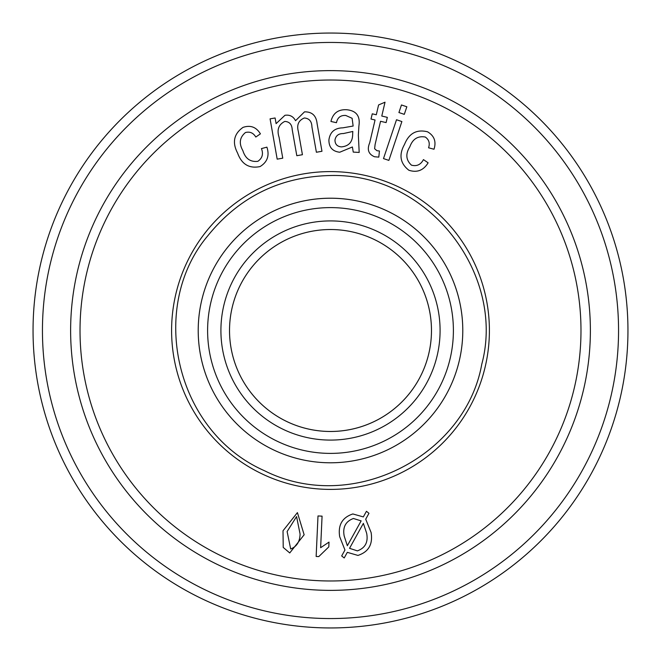<?xml version="1.0" encoding="UTF-8"?>
<svg xmlns="http://www.w3.org/2000/svg" width="661" height="661" viewBox="0 0 661 661"><rect width="100%" height="100%" fill="white"/><g stroke="black" fill="none" stroke-linecap="round" stroke-linejoin="round"><path stroke-width="0.99" d="M388.875 160.4L383.496 158.59L396.509 119.748L401.88 121.558L388.875 160.4M404.292 114.353L398.922 112.544L401.458 104.967L406.837 106.776L404.292 114.353M275.108 117.972L276.1 123.632L284.957 115.295C289.774 114.593 293.294 116.402 295.533 120.715L304.506 111.858C312.05 111.701 316.247 115.617 317.09 123.607L321.965 151.278L316.388 152.253L311.918 126.862C311.785 121.393 309.265 118.426 304.366 117.98C298.615 120.352 296.591 124.797 298.301 131.299L302.424 154.715L296.806 155.699L292.195 129.506C291.898 124.408 289.444 121.707 284.817 121.417C278.603 124.524 276.686 129.812 279.082 137.265L282.759 158.169L277.182 159.152L270.085 118.856L275.108 117.972M316.148 556.463L317.999 515.952L322.072 516.142L320.635 547.705L329.013 542.111L328.798 546.895L318.792 556.587L316.148 556.463M243.008 127.391C250.42 124.871 256.22 127.019 260.417 133.844L255.807 137.034C253.337 132.902 249.891 131.399 245.471 132.522C239.629 137.356 238.761 143.387 242.868 150.634C245.363 158.623 250.362 162.185 257.848 161.325C262.334 158.235 263.532 153.996 261.442 148.601L266.912 147.147C269.663 155.624 267.375 162.102 260.046 166.58C249.156 168.786 241.678 164.283 237.596 153.088C232.052 142.446 233.854 133.877 243.008 127.391M411.456 165.159C416.727 166.564 420.726 164.713 423.453 159.607L428.121 162.821C423.47 170.422 417.058 172.901 408.878 170.249C400.128 163.416 398.674 154.814 404.515 144.429C408.994 133.299 416.678 129.093 427.56 131.803C434.294 135.794 436.442 141.611 433.996 149.237L428.568 147.791C430.096 143.239 428.997 139.645 425.279 137.025C417.802 135.745 412.654 139.017 409.82 146.849C405.383 153.93 405.928 160.036 411.456 165.159M590.38 330.5A259.88 259.88 0 0 1 200.564 555.562A259.88 259.88 0 0 1 200.564 105.438A259.88 259.88 0 0 1 590.38 330.5M580.986 330.5A250.486 250.486 0 0 1 205.257 547.424A250.486 250.486 0 0 1 205.257 113.576A250.486 250.486 0 0 1 580.986 330.5M287.114 531.551L290.683 548.969C296.764 546.622 299.896 541.632 300.077 533.997L296.566 516.588L287.114 531.551M330.5 229.524A100.976 100.976 0 0 1 417.95 380.992A100.976 100.976 0 0 1 243.05 380.992A100.976 100.976 0 0 1 330.5 229.524M330.5 42.444A288.056 288.056 0 0 1 579.961 474.532A288.056 288.056 0 0 1 81.039 474.532A288.056 288.056 0 0 1 330.5 42.444M297.417 512.614L304.143 534.774L289.741 552.951L283.222 547.424L283.015 530.775L297.417 512.614M381.777 116.047L387.338 117.361L386.107 122.591L380.538 121.285L375.101 144.47L374.622 148.733L376.952 150.7L379.439 151.014L378.803 157.12L374.547 156.756C368.474 154.22 366.863 149.568 369.697 142.817L375.051 119.996L371.011 119.054L372.25 113.816L376.291 114.766L378.596 104.942L385.024 102.199L381.777 116.047M358.898 125.945L358.361 135.183L359.187 152.435L353.247 152.096L352.396 146.982L339.721 152.237C332.442 151.369 328.839 147.254 328.914 139.892C330.037 132.043 334.681 128.027 342.828 127.837L353.139 126.036L352.115 118.294L345.744 115.452C340.605 115.154 337.515 117.567 336.474 122.706L330.946 121.467C332.979 113.097 338.308 109.197 346.934 109.759C356.419 110.792 360.41 116.187 358.898 125.945M330.5 33.05A297.45 297.45 0 0 1 588.1 479.225A297.45 297.45 0 0 1 72.9 479.225A297.45 297.45 0 0 1 330.5 33.05M330.5 171.596A158.904 158.904 0 0 1 468.112 409.952A158.904 158.904 0 0 1 192.888 409.952A158.904 158.904 0 0 1 330.5 171.596M330.5 220.914A109.586 109.586 0 0 1 425.403 385.297A109.586 109.586 0 0 1 235.597 385.297A109.586 109.586 0 0 1 330.5 220.914M349.545 548.308L357.37 550.877C365.302 547.986 368.384 542.086 366.632 533.187L363.368 523.372L349.545 548.308M330.5 207.604A122.896 122.896 0 0 1 436.929 391.948A122.896 122.896 0 0 1 224.071 391.948A122.896 122.896 0 0 1 330.5 207.604M361.146 520.885L353.42 518.488C345.62 521.389 342.538 527.222 344.183 535.997L347.339 545.73L361.146 520.885M275.273 415.034A100.976 100.976 0 0 0 431.319 336.061A100.976 100.976 0 0 0 284.908 240.406A100.976 100.976 0 0 0 275.273 415.034M341.679 555.942L344.959 550.035L339.688 536.691C337.862 525.041 342.249 517.464 352.85 513.952L363.327 516.91L366.45 511.292L368.962 513.308L365.707 519.191L371.11 532.535C373.002 544.292 368.615 551.927 357.948 555.422L347.306 552.348L344.216 557.958L341.679 555.942M341.415 146.891C348.925 146.172 352.677 141.875 352.668 134.009L352.825 131.465L343.39 133.555C338.606 133.472 335.805 135.637 334.97 140.049C335.036 144.255 337.184 146.535 341.415 146.891M330.5 198.209A132.291 132.291 0 0 0 215.932 396.641A132.291 132.291 0 0 0 445.068 396.641A132.291 132.291 0 0 0 330.5 198.209M258.145 441.251A132.291 132.291 0 0 0 462.584 337.788A132.291 132.291 0 0 0 270.77 212.47A132.291 132.291 0 0 0 258.145 441.251M330.5 175.512C429.047 172.967 505.896 274.745 481.753 364.31C465.46 455.627 352.594 514.993 264.507 470.739C174.264 431.079 148.064 306.266 208.033 235.506C239.613 196.631 280.429 176.636 330.5 175.512"/></g></svg>
